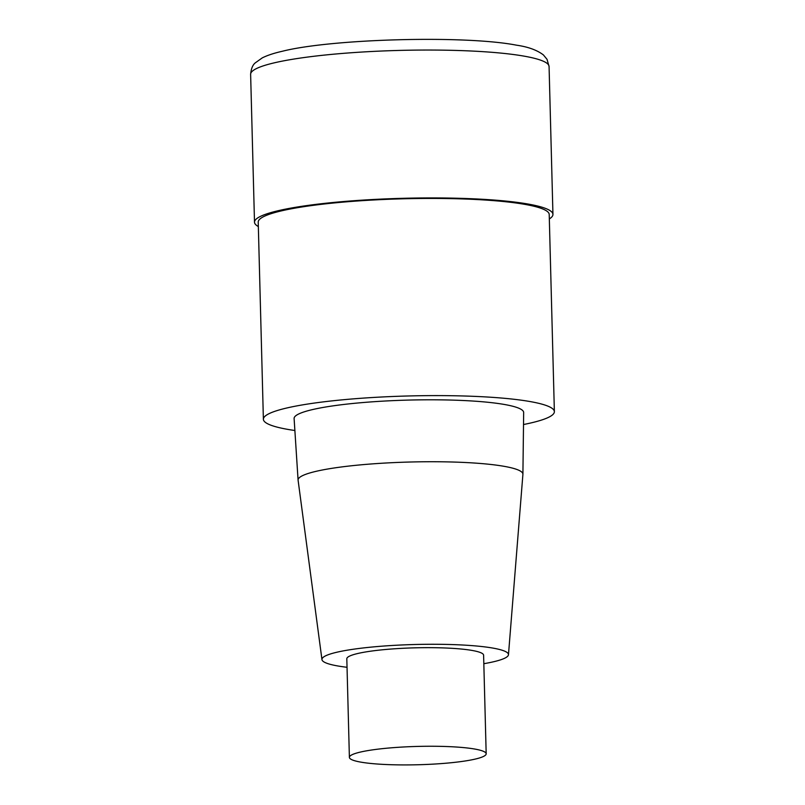 <?xml version="1.0" encoding="UTF-8"?>
<svg xmlns="http://www.w3.org/2000/svg" width="805" height="805" viewBox="0 0 805 805"><rect width="100%" height="100%" fill="white"/><g stroke="black" fill="none" stroke-linecap="round" stroke-linejoin="round"><path stroke-width="1.21" d="M294.882 430.514A145.544 19.501 -1.5 0 1 263.386 419.274A145.544 19.501 -1.5 0 1 287.003 407.944A145.544 19.501 -1.5 0 1 450.076 395.698A145.544 19.501 -1.5 0 1 554.373 411.657A145.544 19.501 -1.5 0 1 523.512 424.527M263.386 419.274L258.224 222.1A145.544 19.501 -1.5 0 1 281.831 210.779A145.544 19.501 -1.5 0 1 444.913 198.523A145.544 19.501 -1.5 0 1 549.211 214.482L554.373 411.657M347.036 667.285A93.3 12.498 -1.5 0 1 321.96 659.617L298.102 480.243A112.459 15.064 -1.5 0 1 298.081 480.102L294.107 418.55A114.813 15.386 -1.5 0 1 312.732 409.534A114.813 15.386 -1.5 0 1 441.663 399.874A114.813 15.386 -1.5 0 1 523.663 412.542L522.908 474.215A112.459 15.064 -1.5 0 1 522.908 474.356L508.468 654.737A93.3 12.498 -1.5 0 1 483.825 663.702M321.96 659.617A93.3 12.498 -1.5 0 1 337.074 652.181A93.3 12.498 -1.5 0 1 442.257 644.342A93.3 12.498 -1.5 0 1 508.468 654.737M298.081 480.102A112.459 15.064 -1.5 0 1 316.325 471.277A112.459 15.064 -1.5 0 1 442.609 461.808A112.459 15.064 -1.5 0 1 522.908 474.215M360.489 752.051A68.415 9.167 -1.5 0 1 437.155 746.295A68.415 9.167 -1.5 0 1 486.18 753.792A68.415 9.167 -1.5 0 1 418.026 764.75A68.415 9.167 -1.5 0 1 349.39 757.374A68.415 9.167 -1.5 0 1 360.489 752.051M349.39 757.374L346.814 658.792A68.415 9.167 -1.5 0 1 357.913 653.469A68.415 9.167 -1.5 0 1 434.569 647.703A68.415 9.167 -1.5 0 1 483.604 655.21L486.18 753.792M258.345 226.547A149.277 20.004 -1.5 0 1 254.501 222.2A149.277 20.004 -1.5 0 1 278.711 210.588A149.277 20.004 -1.5 0 1 445.97 198.02A149.277 20.004 -1.5 0 1 552.944 214.382A149.277 20.004 -1.5 0 1 549.332 218.93M254.501 222.2L250.627 74.322A149.277 20.004 -1.5 0 1 274.837 62.71A149.277 20.004 -1.5 0 1 442.096 50.141A149.277 20.004 -1.5 0 1 549.07 66.503L552.944 214.392M250.627 74.322C251.14 68.727 252.7 64.903 255.306 62.84L262.319 57.849C267.502 55.283 274.213 53.08 282.454 51.228C331.378 38.851 464.515 35.058 516.448 45.171C528.04 46.821 537.036 50.071 543.425 54.951L547.038 59.339L549.07 66.513"/></g></svg>
